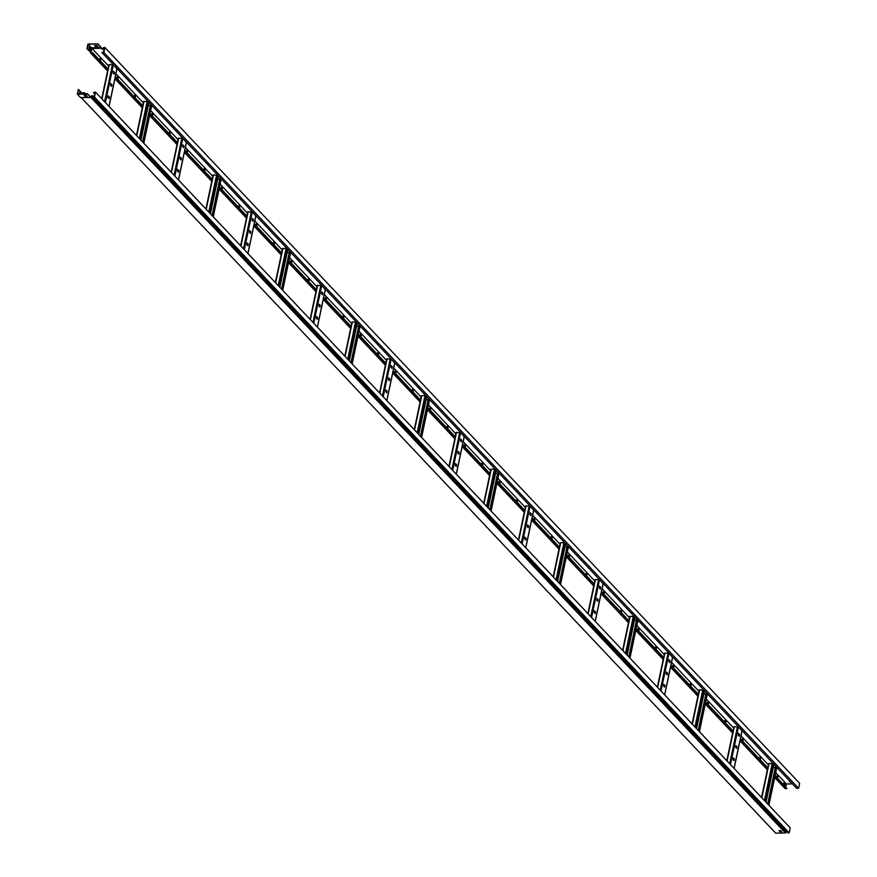 <?xml version="1.0" encoding="UTF-8"?>
<svg xmlns="http://www.w3.org/2000/svg" width="877" height="877" viewBox="0 0 877 877"><rect width="100%" height="100%" fill="white"/><g stroke="black" fill="none" stroke-linecap="round" stroke-linejoin="round"><path stroke-width="1.32" d="M100.34 60.875A1.239 0.57 88.8 0 0 100.669 60.239A1.239 0.57 88.8 0 0 100.121 58.452A1.239 0.57 88.8 0 0 99.627 59.143A1.239 0.57 88.8 0 0 99.616 60.118M100.153 60.677A1.239 0.57 88.8 0 0 100.296 60.25A1.239 0.57 88.8 0 0 99.934 58.518M117.704 79.27A1.239 0.57 88.8 0 0 118.033 78.634A1.239 0.57 88.8 0 0 117.485 76.836A1.239 0.57 88.8 0 0 116.992 77.527A1.239 0.57 88.8 0 0 116.981 78.502M117.507 79.073A1.239 0.57 88.8 0 0 117.661 78.645A1.239 0.57 88.8 0 0 117.299 76.913M135.069 97.654A1.239 0.57 88.8 0 0 135.398 97.029A1.239 0.57 88.8 0 0 134.85 95.231A1.239 0.57 88.8 0 0 134.356 95.922A1.239 0.57 88.8 0 0 134.345 96.898M134.872 97.457A1.239 0.57 88.8 0 0 135.025 97.029A1.239 0.57 88.8 0 0 134.663 95.297M152.434 116.049A1.239 0.57 88.8 0 0 152.762 115.413A1.239 0.57 88.8 0 0 152.214 113.615A1.239 0.57 88.8 0 0 151.721 114.306A1.239 0.57 88.8 0 0 151.71 115.282M152.236 115.852A1.239 0.57 88.8 0 0 152.39 115.424A1.239 0.57 88.8 0 0 152.028 113.692M169.787 134.433A1.239 0.57 88.8 0 0 170.116 133.808A1.239 0.57 88.8 0 0 169.579 132.01A1.239 0.57 88.8 0 0 169.075 132.701A1.239 0.57 88.8 0 0 169.075 133.677M169.601 134.236A1.239 0.57 88.8 0 0 169.754 133.808A1.239 0.57 88.8 0 0 169.393 132.076M187.152 152.828A1.239 0.57 88.8 0 0 187.481 152.192A1.239 0.57 88.8 0 0 186.933 150.395A1.239 0.57 88.8 0 0 186.439 151.085A1.239 0.57 88.8 0 0 186.428 152.061M186.965 152.631A1.239 0.57 88.8 0 0 187.119 152.203A1.239 0.57 88.8 0 0 186.757 150.471M204.516 171.223A1.239 0.57 88.8 0 0 204.845 170.587A1.239 0.57 88.8 0 0 204.297 168.79A1.239 0.57 88.8 0 0 203.804 169.48A1.239 0.57 88.8 0 0 203.793 170.456M204.33 171.015A1.239 0.57 88.8 0 0 204.484 170.587A1.239 0.57 88.8 0 0 204.122 168.855M221.881 189.607A1.239 0.57 88.8 0 0 222.21 188.972A1.239 0.57 88.8 0 0 221.662 187.174A1.239 0.57 88.8 0 0 221.168 187.875A1.239 0.57 88.8 0 0 221.157 188.84M221.695 189.41A1.239 0.57 88.8 0 0 221.837 188.983A1.239 0.57 88.8 0 0 221.475 187.25M239.246 208.002A1.239 0.57 88.8 0 0 239.574 207.367A1.239 0.57 88.8 0 0 239.026 205.569A1.239 0.57 88.8 0 0 238.533 206.259A1.239 0.57 88.8 0 0 238.522 207.235M239.059 207.794A1.239 0.57 88.8 0 0 239.202 207.367A1.239 0.57 88.8 0 0 238.84 205.635M256.61 226.387A1.239 0.57 88.8 0 0 256.939 225.751A1.239 0.57 88.8 0 0 256.391 223.964A1.239 0.57 88.8 0 0 255.898 224.655A1.239 0.57 88.8 0 0 255.887 225.619M256.413 226.189A1.239 0.57 88.8 0 0 256.566 225.762A1.239 0.57 88.8 0 0 256.205 224.03M273.975 244.782A1.239 0.57 88.8 0 0 274.304 244.146A1.239 0.57 88.8 0 0 273.756 242.348A1.239 0.57 88.8 0 0 273.262 243.039A1.239 0.57 88.8 0 0 273.251 244.014M273.777 244.573A1.239 0.57 88.8 0 0 273.931 244.157A1.239 0.57 88.8 0 0 273.569 242.414M291.328 263.166A1.239 0.57 88.8 0 0 291.668 262.53A1.239 0.57 88.8 0 0 291.12 260.743A1.239 0.57 88.8 0 0 290.627 261.434A1.239 0.57 88.8 0 0 290.616 262.409M291.142 262.968A1.239 0.57 88.8 0 0 291.296 262.541A1.239 0.57 88.8 0 0 290.934 260.809M308.693 281.561A1.239 0.57 88.8 0 0 309.022 280.925A1.239 0.57 88.8 0 0 308.485 279.127A1.239 0.57 88.8 0 0 307.98 279.818A1.239 0.57 88.8 0 0 307.98 280.793M308.507 281.353A1.239 0.57 88.8 0 0 308.66 280.936A1.239 0.57 88.8 0 0 308.298 279.204M326.058 299.945A1.239 0.57 88.8 0 0 326.387 299.309A1.239 0.57 88.8 0 0 325.838 297.522A1.239 0.57 88.8 0 0 325.345 298.213A1.239 0.57 88.8 0 0 325.334 299.189M325.871 299.748A1.239 0.57 88.8 0 0 326.025 299.32A1.239 0.57 88.8 0 0 325.663 297.588M343.422 318.34A1.239 0.57 88.8 0 0 343.751 317.704A1.239 0.57 88.8 0 0 343.203 315.906A1.239 0.57 88.8 0 0 342.71 316.597A1.239 0.57 88.8 0 0 342.699 317.573M343.236 318.132A1.239 0.57 88.8 0 0 343.389 317.715A1.239 0.57 88.8 0 0 343.028 315.983M360.787 336.724A1.239 0.57 88.8 0 0 361.116 336.088A1.239 0.57 88.8 0 0 360.568 334.301A1.239 0.57 88.8 0 0 360.074 334.992A1.239 0.57 88.8 0 0 360.063 335.968M360.6 336.527A1.239 0.57 88.8 0 0 360.743 336.099A1.239 0.57 88.8 0 0 360.381 334.367M378.151 355.119A1.239 0.57 88.8 0 0 378.48 354.483A1.239 0.57 88.8 0 0 377.932 352.686A1.239 0.57 88.8 0 0 377.439 353.376A1.239 0.57 88.8 0 0 377.428 354.352M377.954 354.922A1.239 0.57 88.8 0 0 378.108 354.494A1.239 0.57 88.8 0 0 377.746 352.762M395.516 373.503A1.239 0.57 88.8 0 0 395.845 372.878A1.239 0.57 88.8 0 0 395.297 371.081A1.239 0.57 88.8 0 0 394.803 371.771A1.239 0.57 88.8 0 0 394.793 372.747M395.319 373.306A1.239 0.57 88.8 0 0 395.472 372.878A1.239 0.57 88.8 0 0 395.11 371.146M412.881 391.898A1.239 0.57 88.8 0 0 413.21 391.263A1.239 0.57 88.8 0 0 412.661 389.465A1.239 0.57 88.8 0 0 412.168 390.155A1.239 0.57 88.8 0 0 412.157 391.131M412.683 391.701A1.239 0.57 88.8 0 0 412.837 391.274A1.239 0.57 88.8 0 0 412.475 389.541M430.234 410.293A1.239 0.57 88.8 0 0 430.574 409.658A1.239 0.57 88.8 0 0 430.026 407.86A1.239 0.57 88.8 0 0 429.522 408.55A1.239 0.57 88.8 0 0 429.522 409.526M430.048 410.085A1.239 0.57 88.8 0 0 430.201 409.658A1.239 0.57 88.8 0 0 429.84 407.926M447.599 428.678A1.239 0.57 88.8 0 0 447.928 428.042A1.239 0.57 88.8 0 0 447.38 426.244A1.239 0.57 88.8 0 0 446.886 426.946A1.239 0.57 88.8 0 0 446.886 427.91M447.413 428.48A1.239 0.57 88.8 0 0 447.566 428.053A1.239 0.57 88.8 0 0 447.204 426.321M464.963 447.073A1.239 0.57 88.8 0 0 465.292 446.437A1.239 0.57 88.8 0 0 464.744 444.639A1.239 0.57 88.8 0 0 464.251 445.33A1.239 0.57 88.8 0 0 464.24 446.305M464.777 446.864A1.239 0.57 88.8 0 0 464.931 446.437A1.239 0.57 88.8 0 0 464.569 444.705M482.328 465.457A1.239 0.57 88.8 0 0 482.657 464.821A1.239 0.57 88.8 0 0 482.109 463.034A1.239 0.57 88.8 0 0 481.616 463.725A1.239 0.57 88.8 0 0 481.605 464.689M482.142 465.259A1.239 0.57 88.8 0 0 482.295 464.832A1.239 0.57 88.8 0 0 481.933 463.1M499.693 483.852A1.239 0.57 88.8 0 0 500.022 483.216A1.239 0.57 88.8 0 0 499.473 481.418A1.239 0.57 88.8 0 0 498.98 482.109A1.239 0.57 88.8 0 0 498.969 483.084M499.506 483.644A1.239 0.57 88.8 0 0 499.649 483.216A1.239 0.57 88.8 0 0 499.287 481.484M517.057 502.236A1.239 0.57 88.8 0 0 517.386 501.6A1.239 0.57 88.8 0 0 516.838 499.813A1.239 0.57 88.8 0 0 516.345 500.504A1.239 0.57 88.8 0 0 516.334 501.48M516.86 502.039A1.239 0.57 88.8 0 0 517.013 501.611A1.239 0.57 88.8 0 0 516.652 499.879M534.422 520.631A1.239 0.57 88.8 0 0 534.751 519.995A1.239 0.57 88.8 0 0 534.203 518.197A1.239 0.57 88.8 0 0 533.709 518.888A1.239 0.57 88.8 0 0 533.698 519.864M534.225 520.423A1.239 0.57 88.8 0 0 534.378 520.006A1.239 0.57 88.8 0 0 534.016 518.274M551.786 539.015A1.239 0.57 88.8 0 0 552.115 538.379A1.239 0.57 88.8 0 0 551.567 536.592A1.239 0.57 88.8 0 0 551.074 537.283A1.239 0.57 88.8 0 0 551.063 538.259M551.589 538.818A1.239 0.57 88.8 0 0 551.743 538.39A1.239 0.57 88.8 0 0 551.381 536.658M569.14 557.41A1.239 0.57 88.8 0 0 569.469 556.774A1.239 0.57 88.8 0 0 568.932 554.977A1.239 0.57 88.8 0 0 568.428 555.667A1.239 0.57 88.8 0 0 568.428 556.643M568.954 557.202A1.239 0.57 88.8 0 0 569.107 556.785A1.239 0.57 88.8 0 0 568.745 555.053M586.505 575.794A1.239 0.57 88.8 0 0 586.834 575.159A1.239 0.57 88.8 0 0 586.285 573.372A1.239 0.57 88.8 0 0 585.792 574.062A1.239 0.57 88.8 0 0 585.781 575.038M586.318 575.597A1.239 0.57 88.8 0 0 586.472 575.169A1.239 0.57 88.8 0 0 586.11 573.437M603.869 594.189A1.239 0.57 88.8 0 0 604.198 593.554A1.239 0.57 88.8 0 0 603.65 591.756A1.239 0.57 88.8 0 0 603.157 592.446A1.239 0.57 88.8 0 0 603.146 593.422M603.683 593.992A1.239 0.57 88.8 0 0 603.836 593.565A1.239 0.57 88.8 0 0 603.475 591.832M621.234 612.574A1.239 0.57 88.8 0 0 621.563 611.949A1.239 0.57 88.8 0 0 621.015 610.151A1.239 0.57 88.8 0 0 620.521 610.841A1.239 0.57 88.8 0 0 620.51 611.817M621.048 612.376A1.239 0.57 88.8 0 0 621.19 611.949A1.239 0.57 88.8 0 0 620.828 610.217M638.599 630.969A1.239 0.57 88.8 0 0 638.927 630.333A1.239 0.57 88.8 0 0 638.379 628.535A1.239 0.57 88.8 0 0 637.886 629.226A1.239 0.57 88.8 0 0 637.875 630.201M638.412 630.771A1.239 0.57 88.8 0 0 638.555 630.344A1.239 0.57 88.8 0 0 638.193 628.612M655.963 649.353A1.239 0.57 88.8 0 0 656.292 648.728A1.239 0.57 88.8 0 0 655.744 646.93A1.239 0.57 88.8 0 0 655.251 647.621A1.239 0.57 88.8 0 0 655.24 648.596M655.766 649.155A1.239 0.57 88.8 0 0 655.919 648.728A1.239 0.57 88.8 0 0 655.558 646.996M673.328 667.748A1.239 0.57 88.8 0 0 673.657 667.112A1.239 0.57 88.8 0 0 673.108 665.314A1.239 0.57 88.8 0 0 672.615 666.005A1.239 0.57 88.8 0 0 672.604 666.98M673.13 667.55A1.239 0.57 88.8 0 0 673.284 667.123A1.239 0.57 88.8 0 0 672.922 665.391M690.681 686.143A1.239 0.57 88.8 0 0 691.021 685.507A1.239 0.57 88.8 0 0 690.473 683.709A1.239 0.57 88.8 0 0 689.98 684.4A1.239 0.57 88.8 0 0 689.969 685.375M690.495 685.935A1.239 0.57 88.8 0 0 690.648 685.507A1.239 0.57 88.8 0 0 690.287 683.775M708.046 704.527A1.239 0.57 88.8 0 0 708.375 703.891A1.239 0.57 88.8 0 0 707.827 702.093A1.239 0.57 88.8 0 0 707.333 702.795A1.239 0.57 88.8 0 0 707.333 703.76M707.86 704.33A1.239 0.57 88.8 0 0 708.013 703.902A1.239 0.57 88.8 0 0 707.651 702.17M725.411 722.922A1.239 0.57 88.8 0 0 725.739 722.286A1.239 0.57 88.8 0 0 725.191 720.488A1.239 0.57 88.8 0 0 724.698 721.179A1.239 0.57 88.8 0 0 724.687 722.155M725.224 722.714A1.239 0.57 88.8 0 0 725.378 722.286A1.239 0.57 88.8 0 0 725.016 720.554M742.775 741.306A1.239 0.57 88.8 0 0 743.104 740.67A1.239 0.57 88.8 0 0 742.556 738.883A1.239 0.57 88.8 0 0 742.063 739.574A1.239 0.57 88.8 0 0 742.052 740.539M742.589 741.109A1.239 0.57 88.8 0 0 742.742 740.681A1.239 0.57 88.8 0 0 742.38 738.949M760.14 759.701A1.239 0.57 88.8 0 0 760.469 759.065A1.239 0.57 88.8 0 0 759.921 757.268A1.239 0.57 88.8 0 0 759.427 757.958A1.239 0.57 88.8 0 0 759.416 758.934M759.953 759.493A1.239 0.57 88.8 0 0 760.096 759.076A1.239 0.57 88.8 0 0 759.734 757.333M777.504 778.085A1.239 0.57 88.8 0 0 777.833 777.45A1.239 0.57 88.8 0 0 777.285 775.663A1.239 0.57 88.8 0 0 776.792 776.353A1.239 0.57 88.8 0 0 776.781 777.329M777.307 777.888A1.239 0.57 88.8 0 0 777.461 777.461A1.239 0.57 88.8 0 0 777.099 775.728M90.759 52.412L86.944 48.695L87.919 44.058L97.873 43.85L88.149 44.354L91.953 48.443L90.627 53.037L107.564 70.971M89.355 49.638L89.202 47.062M90.627 53.037L92.545 52.62L91.065 52.653L87.229 48.684L88.149 44.354M89.597 49.89L88.785 49.024L89.257 46.799L90.068 47.654L89.597 49.89M100.998 47.983L101.633 48.805A0.833 0.658 136.6 0 0 102.708 48.838L104.462 47.906L103.585 52.116L101.907 52.521L796.634 788.335L798.607 788.291L799.649 783.347L104.911 47.522L104.023 47.544A0.833 0.658 136.6 0 0 103.453 47.775L101.995 48.608L101.074 47.61L101.348 48.345M792.413 783.863L786.439 783.994L775.739 772.659M785.825 786.899L786.439 783.994M783.852 783.161L784.597 783.95L784.312 785.299M114.909 78.755L142.293 107.75M149.627 115.534L177.022 144.541M184.356 152.313L211.741 181.32M219.086 189.092L246.47 218.099M253.815 225.871L281.199 254.878M288.533 262.651L315.928 291.657M323.262 299.43L350.647 328.437M357.991 336.209L385.376 365.216M392.721 372.988L420.105 401.995M427.439 409.767L454.834 438.774M462.168 446.546L489.552 475.553M496.897 483.326L524.282 512.332M531.626 520.105L559.011 549.112M566.345 556.884L593.729 585.891M601.074 593.674L628.458 622.67M635.803 630.453L663.187 659.46M670.521 667.233L697.917 696.239M705.251 704.012L732.635 733.019M739.98 740.791L767.364 769.798M774.709 777.57L785.101 788.576L786.943 788.544L775.125 775.575M783.567 784.509L783.917 782.843L784.959 783.939L784.608 785.617M768.395 764.887L741.01 735.88M733.676 728.107L706.292 699.101M698.947 691.328L671.563 662.321M664.218 654.549L636.834 625.542M629.5 617.77L602.104 588.763M594.77 580.991L567.386 551.984M560.041 544.211L532.657 515.205M525.312 507.432L497.928 478.425M490.594 470.653L463.199 441.646M455.865 433.874L428.48 404.867M421.135 397.095L393.751 368.088M386.406 360.304L359.022 331.298M351.688 323.525L324.293 294.519M316.959 286.746L289.574 257.739M282.23 249.967L254.845 220.96M247.5 213.188L220.116 184.181M212.782 176.409L185.387 147.402M178.053 139.629L150.669 110.623M143.324 102.85L115.939 73.843M108.595 66.071L91.953 48.443L101.25 48.246M791.197 782.58L789.3 781.495L790.155 781.473M798.607 788.291L103.87 52.477L101.907 52.521M104.911 47.522L103.87 52.477M790.857 782.218L789.717 781.484M94.968 45.549L97.369 46.075M101.272 47.632L97.873 43.85M95.44 46.415L94.628 45.549L96.832 45.505L97.643 46.36L95.505 46.108M101.074 47.61L97.807 44.146M92.469 52.993L107.904 69.349M115.249 77.121L142.633 106.128M149.978 113.9L177.362 142.907M184.696 150.68L212.091 179.686M219.425 187.459L246.81 216.466M254.155 224.238L281.539 253.245M288.884 261.028L316.268 290.035M323.602 297.807L350.997 326.814M358.331 334.586L385.716 363.593M393.06 371.366L420.445 400.372M427.79 408.145L455.459 437.459M462.508 444.924L490.188 474.238M497.237 481.703L524.906 511.017M531.966 518.482L559.636 547.796M566.695 555.262L594.365 584.575M601.414 592.041L629.094 621.354M636.143 628.82L663.812 658.134M670.872 665.599L698.541 694.913M705.59 702.378L733.271 731.692M740.32 739.158L768 768.471M775.049 775.948L786.943 788.544M92.545 52.62L107.992 68.976M115.325 76.748L142.71 105.755M150.055 113.528L177.439 142.534M184.784 150.307L212.168 179.314M219.502 187.097L246.886 216.093M254.231 223.876L281.616 252.883M288.961 260.655L316.345 289.662M323.679 297.435L351.074 326.441M358.408 334.214L385.792 363.221M393.137 370.993L420.522 400M427.866 407.772L455.536 437.086M462.585 444.551L490.265 473.865M497.314 481.33L524.994 510.644M532.043 518.11L559.712 547.423M566.772 554.889L594.442 584.203M601.49 591.668L629.171 620.982M636.22 628.447L663.9 657.761M670.949 665.226L698.618 694.54M705.678 702.017L733.347 731.319M740.396 738.796L768.077 768.099M116.904 68.834L113.374 64.755L108.891 64.701L101.809 98.75M111.565 86.395L111.938 84.663L110.809 83.589L110.645 85.42L111.565 86.395M114.153 74.139L114.514 72.407L113.385 71.333L113.232 73.164L114.153 74.139L114.514 72.407M108.989 98.652L109.351 96.919L108.222 95.845L108.057 97.676L108.989 98.652M110.623 83.677L111.565 84.674L111.587 86.417M113.21 71.421L114.153 72.418M108.035 95.933L108.989 96.93L109 98.673M186.352 142.392L182.822 138.314L178.338 138.259L171.256 172.309M181.024 159.965L181.386 158.222L180.256 157.147L180.092 158.978L181.024 159.965M183.6 147.709L183.973 145.966L182.844 144.891L182.679 146.722L183.6 147.709L183.973 145.966M178.437 172.221L178.809 170.489L177.68 169.404L177.516 171.234L178.437 172.221M180.081 157.235L181.024 158.233L181.035 159.976M182.657 144.979L183.6 145.977M177.494 169.491L178.437 170.489L178.459 172.232M255.81 215.95L252.28 211.883L247.796 211.817L240.715 245.878M250.471 233.523L250.844 231.791L249.715 230.706L249.55 232.537L250.471 233.523M253.058 221.267L253.42 219.535L252.291 218.45L252.127 220.28L253.058 221.267L253.42 219.535M247.895 245.779L248.257 244.047L247.128 242.962L246.963 244.793L247.895 245.779L248.257 244.047M249.528 230.794L250.471 231.791L250.493 233.534M252.499 218.548L253.058 219.535M246.941 243.05L247.884 244.047M325.257 289.509L321.727 285.442L317.244 285.376L310.162 319.436M319.93 307.082L320.291 305.349L319.162 304.264L318.998 306.095L319.93 307.082M322.506 294.825L322.879 293.093L321.749 292.008L321.585 293.839L322.506 294.825L322.879 293.093M317.342 319.338L317.715 317.606L316.586 316.52L316.422 318.351L317.342 319.338L317.715 317.606M319.371 304.363L319.941 307.093M321.947 292.107L322.506 293.093M316.4 316.608L317.342 317.617M394.716 363.067L391.175 359L386.702 358.934L379.62 392.995M389.377 380.64L389.75 378.908L388.621 377.823L388.456 379.664L389.377 380.64M391.964 368.384L392.326 366.652L391.197 365.566L391.032 367.397L391.964 368.384L392.326 366.652M386.801 392.896L387.163 391.164L386.033 390.079L385.869 391.92L386.801 392.896L387.163 391.164M388.818 377.921L389.399 380.662M391.405 365.665L391.964 366.663M385.847 390.177L386.79 391.175M464.163 436.625L460.633 432.558L456.15 432.493L449.068 466.553M458.835 454.198L459.197 452.466L458.068 451.381L457.904 453.223L458.835 454.198M461.412 441.942L461.784 440.21L460.655 439.125L460.491 440.967L461.412 441.942L461.784 440.21M456.248 466.454L456.61 464.722L455.481 463.637L455.327 465.479L456.248 466.454L456.61 464.722M458.276 451.491L458.846 454.22M460.853 439.234L461.412 440.221M455.306 463.736L456.248 464.733M142.611 141.964L150.504 104.484L151.622 105.613M150.296 105.492L148.246 105.536M136.538 135.529L143.62 101.48L148.092 101.535L148.904 102.401L140.945 140.199M142.907 142.282L150.877 104.484M212.059 215.523L219.963 178.053L221.081 179.171M219.743 179.051L217.693 179.094M205.985 209.088L213.067 175.038L217.551 175.093L218.362 175.959L210.392 213.758M212.355 215.841L220.324 178.042M281.517 289.081L289.41 251.611L290.528 252.729M289.202 252.609L287.152 252.653M275.444 282.657L282.526 248.597L286.099 248.366L287.809 249.517L279.84 287.316M281.813 289.399L289.783 251.6M350.964 362.65L358.868 325.17L359.987 326.288M358.649 326.178L356.599 326.211M344.891 356.215L351.973 322.155L355.547 321.925L357.268 323.076L349.298 360.875M351.26 362.968L359.23 325.159M420.423 436.209L428.316 398.728L429.434 399.846M428.108 399.737L426.058 399.78M414.339 429.774L421.42 395.713L425.005 395.483L426.715 396.634L418.746 434.444M420.719 436.527L428.689 398.717M489.87 509.767L497.774 472.286L498.892 473.416M497.555 473.295L495.505 473.339M483.797 503.332L490.879 469.272L494.453 469.042L496.174 470.193L488.204 508.002M490.166 510.085L498.136 472.275M533.622 510.195L530.081 506.117L525.608 506.051L518.526 540.111M528.283 527.757L528.656 526.025L527.526 524.95L527.362 526.781L528.283 527.757M530.87 515.501L531.232 513.769L530.103 512.694L529.938 514.525L530.87 515.501L531.232 513.769M525.707 540.013L526.068 538.281L524.939 537.206L524.775 539.037L525.707 540.013L526.068 538.281M527.724 525.049L528.305 527.779M530.311 512.793L530.87 513.779M524.753 537.294L525.696 538.292M603.069 583.753L599.539 579.675L595.055 579.62L587.974 613.67M597.741 601.315L598.103 599.583L596.974 598.509L596.809 600.339L597.741 601.315M600.317 589.059L600.69 587.327L599.561 586.253L599.397 588.083L600.317 589.059M595.154 613.571L595.516 611.839L594.387 610.765L594.233 612.595L595.154 613.571L595.516 611.839M597.182 598.607L597.752 601.337M599.375 586.34L600.317 587.338L600.339 589.081M594.211 610.852L595.154 611.85M672.516 657.312L668.987 653.233L664.514 653.179L657.432 687.228M667.189 674.884L667.561 673.141L666.432 672.067L666.268 673.898L667.189 674.884M669.776 662.628L670.138 660.885L669.008 659.811L668.844 661.642L669.776 662.628M664.613 687.14L664.974 685.408L663.845 684.323L663.681 686.154L664.613 687.14L664.974 685.408M666.63 672.166L667.211 674.895M668.833 659.899L669.776 660.896L669.787 662.639M663.659 684.411L664.602 685.408M741.975 730.87L738.445 726.803L733.961 726.737L726.88 760.798M736.647 748.443L737.009 746.711L735.88 745.625L735.715 747.456L736.647 748.443M739.223 736.187L739.596 734.455L738.467 733.369L738.302 735.2L739.223 736.187M734.06 760.699L734.422 758.967L733.293 757.881L733.139 759.712L734.06 760.699M736.088 745.724L736.658 748.454M738.281 733.457L739.223 734.455L739.245 736.198M733.117 757.969L734.06 758.967L734.082 760.71M559.329 583.326L567.222 545.845L568.34 546.974M567.013 546.853L564.963 546.897M553.244 576.891L560.326 542.83L563.911 542.6L565.621 543.751L557.651 581.561M559.625 583.643L567.594 545.845M628.776 656.884L636.669 619.403L637.798 620.532M636.461 620.412L634.411 620.456M622.703 650.449L629.785 616.399L634.268 616.454L635.08 617.32L627.11 655.119M629.072 657.202L637.042 619.403M698.224 730.442L706.128 692.973L707.246 694.091M705.919 693.97L703.869 694.014M692.15 724.007L699.232 689.958L703.716 690.013L704.527 690.879L696.557 728.677M698.53 730.76L706.5 692.962M767.682 804.001L775.575 766.531L776.704 767.649M775.367 767.528L773.317 767.572M761.609 797.577L768.691 763.516L773.174 763.582L773.974 764.437L766.016 802.236M767.978 804.319L775.948 766.52M78.327 89.542L77.351 94.179L80.607 97.621L90.561 97.413L87.371 93.664L77.713 93.872L78.327 89.542M79.675 92.271L80.048 93.828M82.405 93.773L78.623 89.542M80.344 93.817L79.73 92.019L79.347 93.839M80.794 97.676L90.693 97.468L91.712 95.889A0.833 0.658 -43.4 0 1 92.787 95.79A0.833 0.658 -43.4 0 0 92.787 95.79L93.422 96.591M787.02 831.802L785.375 832.942L775.707 833.15L81.298 97.676M789.212 832.865L94.475 97.051L95.516 92.096L790.254 827.91L789.212 832.865L788.313 832.887A0.833 0.658 136.6 0 1 787.842 832.679L93.17 96.919M82.175 93.115L84.115 92.611L84.74 93.729M82.515 93.258L83.271 93.751M84.784 95.352L85.31 95.922M781.363 831.352L779.357 830.64M94.782 93.883L93.477 92.513L95.078 92.469L94.19 96.678L93.444 96.613M93.477 92.513L95.516 92.096M87.371 93.664L90.638 97.128L91.942 96.119L93.105 96.854A0.833 0.658 -43.4 0 0 93.587 97.062L94.475 97.051M779.982 831.747L778.94 830.64L780.662 830.607L781.703 831.714L780.059 831.374M77.351 94.179L87.305 93.971M80.98 97.643L90.605 97.446M86.341 95.319L84.126 95.374L84.937 96.229L87.152 96.185L86.341 95.319M86.878 95.889L84.466 95.363M84.039 92.984L82.57 93.017M84.115 92.611L85.157 93.718M86.253 95.33L86.79 95.889M90.484 52.127L91.394 47.797L101.063 47.588M102.708 48.838L103.99 50.186M103.661 48.027L104.297 48.706M90.638 52.214L91.537 47.95L101.041 47.753M90.967 52.324L91.822 48.29L101.096 48.092M109.274 64.536L102.017 98.98M112.464 64.459L104.615 101.721M113.374 64.755L105.404 102.565M116.959 68.559L108.989 106.358M178.733 138.095L171.464 172.539M181.923 138.029L174.063 175.29M182.822 138.314L174.852 176.124M186.406 142.118L178.448 179.928M248.18 211.653L240.923 246.097M251.37 211.587L243.521 248.849M252.28 211.883L244.31 249.682M255.865 215.676L247.895 253.486M317.638 285.211L310.37 319.656M320.829 285.146L312.968 322.407M321.727 285.442L313.758 323.24M325.312 289.235L317.353 327.044M387.086 358.77L379.829 393.214M390.276 358.704L382.427 395.965M391.175 359L383.216 396.799M394.771 362.793L386.801 400.603M456.533 432.328L449.276 466.772M459.734 432.262L451.874 469.524M460.633 432.558L452.664 470.357M464.218 436.362L456.259 474.161M140.134 139.344L148.092 101.535M139.344 138.511L147.193 101.25M136.746 135.76L144.003 101.315M143.718 143.137L151.688 105.339M209.581 212.903L217.551 175.093M208.792 212.07L216.641 174.808M206.194 209.318L213.451 174.874M213.166 216.707L221.136 178.897M279.039 286.461L286.998 248.662M278.25 285.628L286.099 248.366M275.652 282.876L282.909 248.432M282.624 290.265L290.594 252.455M348.487 360.019L356.457 322.221M347.698 359.186L355.547 321.925M345.099 356.435L352.357 321.991M352.072 363.823L360.041 326.014M417.945 433.578L425.904 395.779M417.156 432.745L425.005 395.483M414.558 429.993L421.815 395.549M421.53 437.382L429.5 399.583M487.393 507.136L495.362 469.338M486.603 506.303L494.453 469.042M484.005 503.551L491.263 469.107M490.977 510.94L498.947 473.142M525.992 505.886L518.735 540.331M529.182 505.821L521.333 543.082M530.081 506.117L522.122 543.926M533.676 509.921L525.707 547.719M595.439 579.456L588.182 613.9M598.64 579.379L590.78 616.641M599.539 579.675L591.569 617.485M603.124 583.479L595.165 621.278M664.898 653.014L657.64 687.458M668.088 652.948L660.238 690.21M668.987 653.233L661.028 691.043M672.582 657.037L664.613 694.836M734.345 726.573L727.088 761.017M737.535 726.507L729.686 763.768M738.445 726.803L730.475 764.601M742.03 730.596L734.06 768.405M556.84 580.706L564.81 542.896M556.051 579.861L563.911 542.6M553.464 577.11L560.721 542.677M560.436 584.499L568.395 546.7M626.299 654.264L634.268 616.454M625.509 653.431L633.358 616.169M622.911 650.679L630.168 616.235M629.883 658.057L637.853 620.258M695.746 727.822L703.716 690.013M694.957 726.989L702.817 689.728M692.37 724.238L699.627 689.793M699.342 731.626L707.301 693.817M765.204 801.381L773.174 763.582M764.415 800.548L772.264 763.286M761.817 797.796L769.074 763.352M768.789 805.185L776.759 767.375M81.879 92.984L81.704 93.784M93.587 97.062L788.313 832.887M91.942 96.119L786.68 831.944M91.153 96.898L785.891 832.712M90.868 97.369L785.375 832.942M82.032 93.072L81.879 93.784M82.361 93.17L82.23 93.773M108.891 64.701L101.732 98.673M117.025 68.713L109.066 106.446M178.338 138.259L171.179 172.232M186.472 142.271L178.524 180.004M247.796 211.817L240.638 245.79M255.931 215.83L247.972 253.563M317.244 285.376L310.085 319.349M325.378 289.399L317.43 327.121M386.702 358.934L379.544 392.907M394.825 362.957L386.878 400.679M456.15 432.493L448.991 466.465M464.284 436.516L456.336 474.249M136.45 135.453L143.62 101.48M143.795 143.225L151.743 105.492M205.909 209.011L213.067 175.038M213.254 216.783L221.201 179.051M275.356 282.569L282.526 248.597M282.701 290.342L290.649 252.609M344.814 356.128L351.973 322.155M352.148 363.9L360.107 326.178M414.262 429.686L421.42 395.713M421.607 437.47L429.555 399.737M483.72 503.255L490.879 469.272M491.054 511.028L499.013 473.295M525.608 506.051L518.45 540.035M533.731 510.074L525.783 547.807M595.055 579.62L587.897 613.593M603.19 583.633L595.242 621.365M664.514 653.179L657.355 687.151M672.637 657.191L664.689 694.924M733.961 726.737L726.803 760.71M742.095 730.749L734.148 768.482M553.168 576.814L560.326 542.83M560.513 584.586L568.46 546.853M622.626 650.372L629.785 616.399M629.96 658.145L637.919 620.412M692.074 723.931L699.232 689.958M699.418 731.703L707.366 693.97M761.532 797.489L768.691 763.516M768.866 805.261L776.825 767.528M93.137 96.887L787.875 832.712"/></g></svg>
